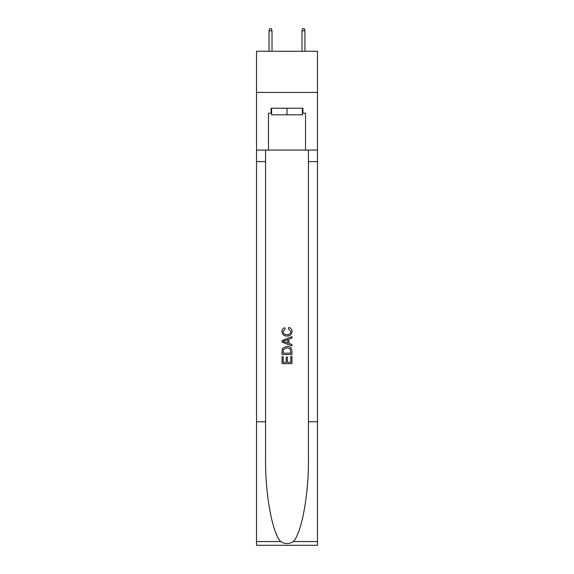 <?xml version="1.0" encoding="UTF-8"?>
<svg xmlns="http://www.w3.org/2000/svg" width="574" height="574" viewBox="0 0 574 574"><rect width="100%" height="100%" fill="white"/><g stroke="black" fill="none" stroke-linecap="round" stroke-linejoin="round"><path stroke-width="0.86" d="M317.465 92.428L317.465 51.258L256.535 51.258L256.535 92.428L317.465 92.428L317.465 150.072L305.526 150.072L305.526 113.178L302.893 113.178L302.893 108.242L271.107 108.242L271.107 113.178L271.602 113.178M302.398 108.242L302.398 114.829L271.602 114.829L271.602 108.242M287 108.242L287 114.829M290.796 356.447L290.796 362.273L287.373 362.273L290.796 362.273L290.796 356.447L291.936 356.447L291.936 363.665L282.056 363.665L282.056 356.698L282.056 363.665M286.232 357.078L286.232 362.273L283.197 362.273L286.232 362.273L286.232 357.078L287.373 357.078L287.373 362.273M282.903 347.988L282.2 349.423L282.903 347.988L286.943 346.438C290.1 346.423 291.764 347.952 291.936 351.008L291.936 354.545L282.056 354.545L282.056 351.166L282.056 354.545M288.772 327.438L288.449 328.83L288.772 327.438C290.867 327.984 291.965 329.325 292.066 331.471C291.793 334.506 290.085 336.034 286.921 336.048L286.921 336.048C283.886 335.984 282.221 334.47 281.927 331.499L281.927 331.499C281.978 329.548 282.939 328.278 284.797 327.689L285.099 329.081L283.068 331.564C283.362 333.702 284.647 334.735 286.914 334.656C289.231 334.778 290.566 333.759 290.925 331.6L288.449 328.83M293.371 541.54L317.465 541.54L317.465 545.3L256.535 545.3L256.535 421.79L265.554 421.79L265.554 458.511C265.109 493.604 272.234 532.816 280.629 541.54C284.869 544.252 289.117 544.252 293.371 541.54C301.766 532.816 308.891 493.604 308.446 458.511L308.446 150.072M282.056 340.526L282.056 342.097L291.936 346.014L282.056 342.097L282.056 340.526L291.936 336.601L282.056 340.526M308.446 421.79L317.465 421.79L317.465 150.072M256.535 421.79L256.535 92.428M265.554 150.072L265.554 421.79M317.465 541.54L317.465 421.79M256.535 150.072L268.474 150.072L268.474 113.178L271.107 113.178M268.474 150.072L305.526 150.072M302.398 113.178L302.893 113.178M291.936 336.601L291.936 338.079L288.894 339.205L288.894 343.417L291.936 344.536L291.936 346.014M285.02 341.982L287.753 342.994L287.753 339.621L283.197 341.308L285.02 341.982M287.753 339.621L287.753 342.994M282.056 351.166L282.2 349.423M290.1 348.784L290.796 353.154L290.1 348.784L286.921 347.83L283.398 349.516L283.197 353.154L290.796 353.154L283.197 353.154M282.056 356.698L283.197 356.698L283.197 362.273M272.011 51.258L272.011 30.838L269.048 30.838L269.048 51.258M269.048 30.838L269.708 28.7L271.358 28.7L272.011 30.838M301.989 30.838L302.642 28.7L304.292 28.7L304.952 30.838L301.989 30.838L301.989 51.258M304.952 30.838L304.952 51.258M308.446 161.595L317.465 161.595M265.554 161.595L256.535 161.595M256.535 541.54L280.629 541.54"/></g></svg>
